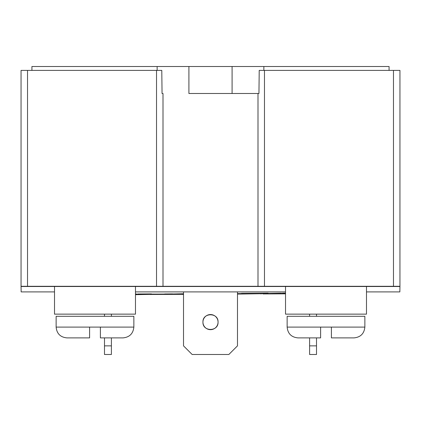 <?xml version="1.0" encoding="UTF-8"?>
<svg xmlns="http://www.w3.org/2000/svg" width="421" height="421" viewBox="0 0 421 421"><rect width="100%" height="100%" fill="white"/><g stroke="black" fill="none" stroke-linecap="round" stroke-linejoin="round"><path stroke-width="0.63" d="M320.607 327.096L320.607 337.889L297.936 337.889L320.607 337.889L320.607 327.096L320.607 334.748L320.607 327.096L287.143 327.096L331.401 327.096L331.401 337.889L331.401 327.096L331.401 337.889L354.072 337.889L331.401 337.889L331.401 327.096L364.865 327.096C364.181 333.606 360.581 337.205 354.072 337.889C360.581 337.205 364.181 333.606 364.865 327.096L364.865 316.303L287.143 316.303L287.143 327.096L364.865 327.096L364.865 316.303L287.143 316.303L287.143 327.096C287.79 333.642 291.39 337.242 297.936 337.889C291.39 337.242 287.79 333.642 287.143 327.096M89.599 337.889L89.599 327.096L89.599 337.889L66.928 337.889L89.599 337.889L89.599 327.096L100.393 327.096L100.393 337.889L100.393 327.096L133.857 327.096C133.168 333.606 129.573 337.205 123.064 337.889C129.573 337.205 133.168 333.606 133.857 327.096L133.857 316.303L56.135 316.303L56.135 327.096L133.857 327.096L133.857 316.303L56.135 316.303L56.135 327.096C56.782 333.642 60.377 337.242 66.928 337.889C60.377 337.242 56.782 333.642 56.135 327.096M123.064 337.889L100.393 337.889L123.064 337.889M100.393 327.096L100.393 337.889L100.393 327.096M89.599 327.096L56.135 327.096L89.599 327.096L89.599 334.748L89.599 327.101M218.046 321.697A7.557 7.557 0 0 0 217.483 319.218A7.557 7.557 0 0 1 218.046 321.697A7.557 7.557 0 0 0 217.483 319.218M217.125 318.476A7.557 7.557 0 0 0 215.841 316.766A7.557 7.557 0 0 1 217.125 318.476A7.557 7.557 0 0 0 215.841 316.766M215.231 316.218A7.557 7.557 0 0 0 213.389 315.129A7.557 7.557 0 0 1 215.231 316.218A7.557 7.557 0 0 0 213.389 315.129M212.616 314.855A7.557 7.557 0 0 0 210.5 314.55A7.557 7.557 0 0 1 212.616 314.855A7.557 7.557 0 0 0 210.5 314.55M209.679 314.598A7.557 7.557 0 0 0 207.611 315.129A7.557 7.557 0 0 1 209.679 314.598A7.557 7.557 0 0 0 207.611 315.129M206.869 315.482A7.557 7.557 0 0 0 205.159 316.766A7.557 7.557 0 0 1 206.869 315.482A7.557 7.557 0 0 0 205.159 316.766M204.611 317.376A7.557 7.557 0 0 0 203.517 319.218A7.557 7.557 0 0 1 204.611 317.376A7.557 7.557 0 0 0 203.517 319.218M203.169 320.27A7.557 7.557 0 0 0 203.027 320.997A7.557 7.557 0 0 1 203.169 320.27A7.557 7.557 0 0 0 203.027 320.997M202.943 322.107A7.557 7.557 0 0 1 210.5 314.55A7.557 7.557 0 0 1 218.057 322.107C218.525 331.859 202.475 331.859 202.943 322.107C202.475 312.361 218.525 312.361 218.057 322.107C218.525 331.859 202.475 331.859 202.943 322.107C202.475 312.361 218.525 312.361 218.057 322.107C218.525 331.859 202.475 331.859 202.943 322.107C202.475 312.361 218.525 312.361 218.057 322.107C218.525 331.859 202.475 331.859 202.943 322.107C202.475 312.361 218.525 312.361 218.057 322.107A7.557 7.557 0 0 1 210.5 329.664A7.557 7.557 0 0 1 202.943 322.107A7.557 7.557 0 0 0 203.517 325.001A7.557 7.557 0 0 1 202.943 322.107A7.557 7.557 0 0 0 205.159 327.454A7.557 7.557 0 0 1 203.875 325.738A7.557 7.557 0 0 0 205.159 327.454M285.522 286.506L285.522 314.14L366.486 314.14L366.486 286.506L366.486 314.14L285.522 314.14L285.522 286.506M54.514 286.506L54.514 314.14L135.478 314.14L135.478 286.506L135.478 314.14L54.514 314.14L54.514 286.506M259.215 70.391L399.95 70.391L399.95 286.291L399.95 70.391L393.472 70.391L393.472 286.291L393.472 70.391L264.472 70.391L264.472 286.291L399.945 286.506L21.055 286.506L27.528 286.506L27.528 70.391L21.05 70.391L21.05 286.291L156.528 286.291L156.528 70.391L21.05 70.391L21.055 286.506L163.001 286.506L163.001 93.494L163.001 286.291L257.999 286.291L163.001 286.506L257.999 286.506L257.999 93.494L257.999 286.291L264.472 286.291L264.472 70.391L259.215 70.391L258.947 93.494L257.999 93.494M161.785 70.391L27.528 70.391L27.528 286.291L163.001 286.291L156.528 286.291L156.528 70.391L161.785 70.391L162.053 93.494L163.001 93.494M21.15 291.906L21.055 286.506L21.15 291.906L54.514 291.906L21.15 291.906L21.05 286.291M399.95 286.291L257.999 286.291L399.945 286.506L399.85 291.906L399.95 286.291L399.85 291.906L366.486 291.906L399.85 291.906M135.478 291.906L285.522 291.906L135.478 291.906M258.947 93.494L232.092 93.494L232.092 66.507L232.092 93.494L258.82 93.494M232.092 66.507L263.856 66.507L263.856 70.391L263.856 66.507L389.078 66.507L389.078 70.391L389.078 66.507L188.908 66.507L188.908 93.494L188.908 66.507L157.144 66.507L157.144 70.391L157.144 66.507L188.908 66.507M31.922 66.507L31.922 70.391L31.922 66.507L157.144 66.507L31.922 66.507M232.092 93.494L188.908 93.494M237.486 345.857L237.486 291.906L237.486 345.857L228.85 354.493L237.486 345.857M183.514 291.906L183.514 345.857L192.15 354.493L228.85 354.493L192.15 354.493L183.514 345.857L183.514 291.906M111.402 354.493L111.402 337.889L111.402 354.493L104.492 354.493L104.492 345.857L111.402 345.857L104.492 345.857L104.492 337.889L104.492 354.493L111.402 354.493M111.402 316.303L111.402 314.14L111.402 316.303M104.492 314.14L104.492 316.303L104.492 314.14M316.508 354.493L316.508 337.889L316.508 354.493L309.598 354.493L309.598 345.857L316.508 345.857L309.598 345.857L309.598 337.889L309.598 354.493L316.508 354.493M316.508 316.303L316.508 314.14L316.508 316.303M309.598 314.14L309.598 316.303L309.598 314.14M205.769 328.001A7.557 7.557 0 0 0 207.611 329.09A7.557 7.557 0 0 1 205.769 328.001A7.557 7.557 0 0 0 207.611 329.09M208.384 329.364A7.557 7.557 0 0 0 210.5 329.664A7.557 7.557 0 0 1 208.384 329.364A7.557 7.557 0 0 0 210.5 329.664M211.321 329.622A7.557 7.557 0 0 0 213.389 329.09A7.557 7.557 0 0 1 211.321 329.622A7.557 7.557 0 0 0 213.389 329.09M214.131 328.733A7.557 7.557 0 0 0 215.841 327.454A7.557 7.557 0 0 1 214.131 328.733A7.557 7.557 0 0 0 215.841 327.454M216.389 326.838A7.557 7.557 0 0 0 217.483 325.001A7.557 7.557 0 0 1 216.389 326.838A7.557 7.557 0 0 0 217.483 325.001M217.831 323.944A7.557 7.557 0 0 0 217.973 323.217A7.557 7.557 0 0 1 217.831 323.944A7.557 7.557 0 0 0 217.973 323.217M268.124 293.184L241.522 293.411L241.522 293.842L268.13 293.616L268.124 293.184M237.486 293.647L241.522 293.563M268.13 293.616L237.486 294.079M261.009 293.969L261.004 293.705M237.486 293.916L241.522 293.842M183.514 294.353L150.786 294.458L183.514 293.758M173.173 294.216L183.514 294.19M164.648 294.084L151.502 294.1M150.365 294.063L150.365 294.495L150.786 294.368M173.278 294.311L164.648 294.4L172.736 294.29M172.736 293.916L164.648 293.969L164.648 294.274M285.522 293.832L263.02 293.947L268.24 293.869L268.235 293.437L281.481 293.205L281.481 293.637L285.522 293.59M268.24 293.869L281.481 293.637M282.438 293.416L281.481 293.421M282.438 293.605L282.438 293.174L285.522 293.158M151.502 293.911L137.741 293.99L137.746 294.421L151.507 294.347L151.502 293.911M151.507 294.347L135.478 294.679M136.783 294.242L137.746 294.237M135.478 294.495L137.746 294.421M136.788 294.453L136.783 294.021L135.478 294.063M183.514 294.49L182.93 294.363M182.93 294.495L183.514 294.474M171.042 294.232L171.037 293.858"/></g></svg>
